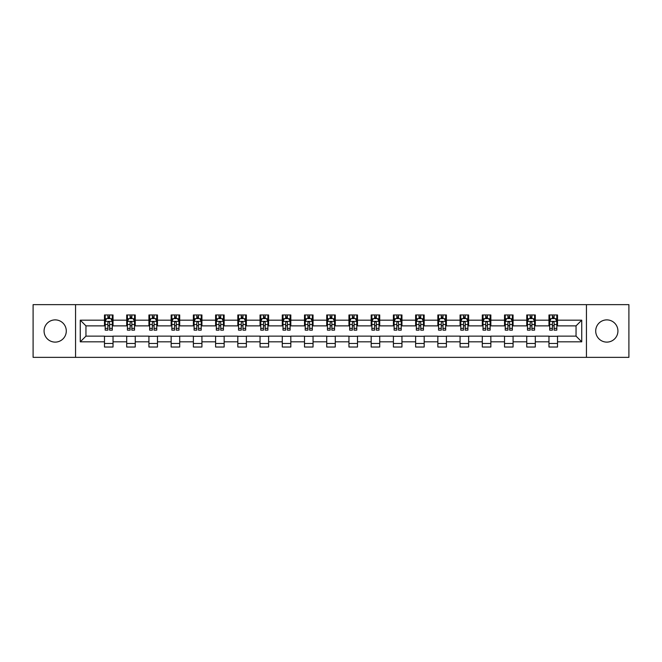 <?xml version="1.0" encoding="UTF-8"?>
<svg xmlns="http://www.w3.org/2000/svg" width="662" height="662" viewBox="0 0 662 662"><rect width="100%" height="100%" fill="white"/><g stroke="black" fill="none" stroke-linecap="round" stroke-linejoin="round"><path stroke-width="0.99" d="M606.814 319.887A11.113 11.113 0 0 0 595.709 331A11.113 11.113 0 0 0 606.814 342.113A11.113 11.113 0 0 0 617.927 331A11.113 11.113 0 0 0 606.814 319.887M55.186 319.887A11.113 11.113 0 0 0 44.073 331A11.113 11.113 0 0 0 55.186 342.113A11.113 11.113 0 0 0 66.291 331A11.113 11.113 0 0 0 55.186 319.887M586.441 357.356L628.9 357.356L628.9 304.644L586.441 304.644L586.441 357.356L75.559 357.356L75.559 304.644L33.1 304.644L33.1 357.356L75.559 357.356M586.441 304.644L75.559 304.644M557.52 320.176L557.52 314.971L548.972 314.971L548.972 320.176L535.301 320.176L535.301 314.971L526.753 314.971L526.753 320.176L513.075 320.176L513.075 314.971L504.527 314.971L504.527 320.176L490.848 320.176L490.848 314.971L482.3 314.971L482.3 320.176L468.622 320.176L468.622 314.971L460.073 314.971L460.073 320.176L446.395 320.176L446.395 314.971L437.847 314.971L437.847 320.176L424.177 320.176L424.177 314.971L415.628 314.971L415.628 320.176L401.95 320.176L401.95 314.971L393.402 314.971L393.402 320.176L379.723 320.176L379.723 314.971L371.175 314.971L371.175 320.176L357.497 320.176L357.497 314.971L348.948 314.971L348.948 320.176L335.27 320.176L335.27 314.971L326.73 314.971L326.73 320.176L313.052 320.176L313.052 314.971L304.503 314.971L304.503 320.176L290.825 320.176L290.825 314.971L282.277 314.971L282.277 320.176L268.598 320.176L268.598 314.971L260.05 314.971L260.05 320.176L246.372 320.176L246.372 314.971L237.823 314.971L237.823 320.176L224.153 320.176L224.153 314.971L215.605 314.971L215.605 320.176L201.927 320.176L201.927 314.971L193.378 314.971L193.378 320.176L179.7 320.176L179.7 314.971L171.152 314.971L171.152 320.176L157.473 320.176L157.473 314.971L148.925 314.971L148.925 320.176L135.247 320.176L135.247 314.971L126.699 314.971L126.699 320.176L113.028 320.176L113.028 314.971L104.48 314.971L104.48 320.176L80.259 320.176L80.259 341.824L85.952 336.13L104.48 336.13L104.48 347.029L113.028 347.029L113.028 336.13L126.699 336.13L126.699 347.029L135.247 347.029L135.247 336.13L148.925 336.13L148.925 347.029L157.473 347.029L157.473 336.13L171.152 336.13L171.152 347.029L179.7 347.029L179.7 336.13L193.378 336.13L193.378 347.029L201.927 347.029L201.927 336.13L215.605 336.13L215.605 347.029L224.153 347.029L224.153 336.13L237.823 336.13L237.823 347.029L246.372 347.029L246.372 336.13L260.05 336.13L260.05 347.029L268.598 347.029L268.598 336.13L282.277 336.13L282.277 347.029L290.825 347.029L290.825 336.13L304.503 336.13L304.503 347.029L313.052 347.029L313.052 336.13L326.73 336.13L326.73 347.029L335.27 347.029L335.27 336.13L348.948 336.13L348.948 347.029L357.497 347.029L357.497 336.13L371.175 336.13L371.175 347.029L379.723 347.029L379.723 336.13L393.402 336.13L393.402 347.029L401.95 347.029L401.95 336.13L415.628 336.13L415.628 347.029L424.177 347.029L424.177 336.13L437.847 336.13L437.847 347.029L446.395 347.029L446.395 336.13L460.073 336.13L460.073 347.029L468.622 347.029L468.622 336.13L482.3 336.13L482.3 347.029L490.848 347.029L490.848 336.13L504.527 336.13L504.527 347.029L513.075 347.029L513.075 336.13L526.753 336.13L526.753 347.029L535.301 347.029L535.301 336.13L548.972 336.13L548.972 347.029L557.52 347.029L557.52 336.13L576.048 336.13L576.048 325.87L557.52 325.87L557.52 320.176L581.741 320.176L581.741 341.824L557.52 341.824M548.972 341.824L535.301 341.824M526.753 341.824L513.075 341.824M504.527 341.824L490.848 341.824M482.3 341.824L468.622 341.824M460.073 341.824L446.395 341.824M437.847 341.824L424.177 341.824M415.628 341.824L401.95 341.824M393.402 341.824L379.723 341.824M371.175 341.824L357.497 341.824M348.948 341.824L335.27 341.824M326.73 341.824L313.052 341.824M304.503 341.824L290.825 341.824M282.277 341.824L268.598 341.824M260.05 341.824L246.372 341.824M237.823 341.824L224.153 341.824M215.605 341.824L201.927 341.824M193.378 341.824L179.7 341.824M171.152 341.824L157.473 341.824M148.925 341.824L135.247 341.824M126.699 341.824L113.028 341.824M104.48 341.824L80.259 341.824M548.972 320.176L548.972 325.87L535.301 325.87L535.301 320.176M526.753 320.176L526.753 325.87L513.075 325.87L513.075 320.176M504.527 320.176L504.527 325.87L490.848 325.87L490.848 320.176M482.3 320.176L482.3 325.87L468.622 325.87L468.622 320.176M460.073 320.176L460.073 325.87L446.395 325.87L446.395 320.176M437.847 320.176L437.847 325.87L424.177 325.87L424.177 320.176M415.628 320.176L415.628 325.87L401.95 325.87L401.95 320.176M393.402 320.176L393.402 325.87L379.723 325.87L379.723 320.176M371.175 320.176L371.175 325.87L357.497 325.87L357.497 320.176M348.948 320.176L348.948 325.87L335.27 325.87L335.27 320.176M326.73 320.176L326.73 325.87L313.052 325.87L313.052 320.176M304.503 320.176L304.503 325.87L290.825 325.87L290.825 320.176M282.277 320.176L282.277 325.87L268.598 325.87L268.598 320.176M260.05 320.176L260.05 325.87L246.372 325.87L246.372 320.176M237.823 320.176L237.823 325.87L224.153 325.87L224.153 320.176M215.605 320.176L215.605 325.87L201.927 325.87L201.927 320.176M193.378 320.176L193.378 325.87L179.7 325.87L179.7 320.176M171.152 320.176L171.152 325.87L157.473 325.87L157.473 320.176M148.925 320.176L148.925 325.87L135.247 325.87L135.247 320.176M126.699 320.176L126.699 325.87L113.028 325.87L113.028 320.176M104.48 320.176L104.48 325.87L85.952 325.87L80.259 320.176M85.952 325.87L85.952 336.13M581.741 341.824L576.048 336.13M576.048 325.87L581.741 320.176M104.48 318.538L105.192 318.538M107.898 318.538L109.602 318.538M112.308 318.538L113.028 318.538M104.48 325.729L105.192 325.729M107.898 325.729L109.602 325.729M112.308 325.729L113.028 325.729M104.48 336.271L113.028 336.271M104.48 343.462L113.028 343.462M126.699 336.271L135.247 336.271M126.699 343.462L135.247 343.462M126.699 318.538L127.41 318.538M130.124 318.538L131.829 318.538M134.535 318.538L135.247 318.538M126.699 325.729L127.41 325.729M130.124 325.729L131.829 325.729M134.535 325.729L135.247 325.729M148.925 336.271L157.473 336.271M148.925 343.462L157.473 343.462M148.925 318.538L149.637 318.538M152.343 318.538L154.056 318.538M156.762 318.538L157.473 318.538M148.925 325.729L149.637 325.729M152.343 325.729L154.056 325.729M156.762 325.729L157.473 325.729M171.152 336.271L179.7 336.271M171.152 343.462L179.7 343.462M171.152 318.538L171.863 318.538M174.569 318.538L176.282 318.538M178.988 318.538L179.7 318.538M171.152 325.729L171.863 325.729M174.569 325.729L176.282 325.729M178.988 325.729L179.7 325.729M193.378 336.271L201.927 336.271M193.378 343.462L201.927 343.462M193.378 318.538L194.09 318.538M196.796 318.538L198.509 318.538M201.215 318.538L201.927 318.538M193.378 325.729L194.09 325.729M196.796 325.729L198.509 325.729M201.215 325.729L201.927 325.729M215.605 336.271L224.153 336.271M215.605 343.462L224.153 343.462M215.605 318.538L216.317 318.538M219.023 318.538L220.727 318.538M223.433 318.538L224.153 318.538M215.605 325.729L216.317 325.729M219.023 325.729L220.727 325.729M223.433 325.729L224.153 325.729M237.823 336.271L246.372 336.271M237.823 343.462L246.372 343.462M237.823 318.538L238.535 318.538M241.249 318.538L242.954 318.538M245.66 318.538L246.372 318.538M237.823 325.729L238.535 325.729M241.249 325.729L242.954 325.729M245.66 325.729L246.372 325.729M260.05 336.271L268.598 336.271M260.05 343.462L268.598 343.462M260.05 318.538L260.762 318.538M263.468 318.538L265.181 318.538M267.887 318.538L268.598 318.538M260.05 325.729L260.762 325.729M263.468 325.729L265.181 325.729M267.887 325.729L268.598 325.729M282.277 336.271L290.825 336.271M282.277 343.462L290.825 343.462M282.277 318.538L282.988 318.538M285.694 318.538L287.407 318.538M290.113 318.538L290.825 318.538M282.277 325.729L282.988 325.729M285.694 325.729L287.407 325.729M290.113 325.729L290.825 325.729M304.503 336.271L313.052 336.271M304.503 343.462L313.052 343.462M304.503 318.538L305.215 318.538M307.921 318.538L309.634 318.538M312.34 318.538L313.052 318.538M304.503 325.729L305.215 325.729M307.921 325.729L309.634 325.729M312.34 325.729L313.052 325.729M326.73 336.271L335.27 336.271M326.73 343.462L335.27 343.462M326.73 318.538L327.442 318.538M330.148 318.538L331.852 318.538M334.558 318.538L335.27 318.538M326.73 325.729L327.442 325.729M330.148 325.729L331.852 325.729M334.558 325.729L335.27 325.729M348.948 336.271L357.497 336.271M348.948 343.462L357.497 343.462M348.948 318.538L349.66 318.538M352.366 318.538L354.079 318.538M356.785 318.538L357.497 318.538M348.948 325.729L349.66 325.729M352.366 325.729L354.079 325.729M356.785 325.729L357.497 325.729M371.175 336.271L379.723 336.271M371.175 343.462L379.723 343.462M371.175 318.538L371.887 318.538M374.593 318.538L376.306 318.538M379.012 318.538L379.723 318.538M371.175 325.729L371.887 325.729M374.593 325.729L376.306 325.729M379.012 325.729L379.723 325.729M393.402 336.271L401.95 336.271M393.402 343.462L401.95 343.462M393.402 318.538L394.113 318.538M396.819 318.538L398.532 318.538M401.238 318.538L401.95 318.538M393.402 325.729L394.113 325.729M396.819 325.729L398.532 325.729M401.238 325.729L401.95 325.729M415.628 336.271L424.177 336.271M415.628 343.462L424.177 343.462M415.628 318.538L416.34 318.538M419.046 318.538L420.751 318.538M423.465 318.538L424.177 318.538M415.628 325.729L416.34 325.729M419.046 325.729L420.751 325.729M423.465 325.729L424.177 325.729M437.847 336.271L446.395 336.271M437.847 343.462L446.395 343.462M437.847 318.538L438.567 318.538M441.273 318.538L442.977 318.538M445.683 318.538L446.395 318.538M437.847 325.729L438.567 325.729M441.273 325.729L442.977 325.729M445.683 325.729L446.395 325.729M460.073 336.271L468.622 336.271M460.073 343.462L468.622 343.462M460.073 318.538L460.785 318.538M463.491 318.538L465.204 318.538M467.91 318.538L468.622 318.538M460.073 325.729L460.785 325.729M463.491 325.729L465.204 325.729M467.91 325.729L468.622 325.729M482.3 336.271L490.848 336.271M482.3 343.462L490.848 343.462M482.3 318.538L483.012 318.538M485.718 318.538L487.431 318.538M490.137 318.538L490.848 318.538M482.3 325.729L483.012 325.729M485.718 325.729L487.431 325.729M490.137 325.729L490.848 325.729M504.527 336.271L513.075 336.271M504.527 343.462L513.075 343.462M504.527 318.538L505.238 318.538M507.944 318.538L509.657 318.538M512.363 318.538L513.075 318.538M504.527 325.729L505.238 325.729M507.944 325.729L509.657 325.729M512.363 325.729L513.075 325.729M526.753 336.271L535.301 336.271M526.753 343.462L535.301 343.462M526.753 318.538L527.465 318.538M530.171 318.538L531.876 318.538M534.59 318.538L535.301 318.538M526.753 325.729L527.465 325.729M530.171 325.729L531.876 325.729M534.59 325.729L535.301 325.729M548.972 336.271L557.52 336.271M548.972 343.462L557.52 343.462M548.972 318.538L549.692 318.538M552.398 318.538L554.102 318.538M556.808 318.538L557.52 318.538M548.972 325.729L549.692 325.729M552.398 325.729L554.102 325.729M556.808 325.729L557.52 325.729M109.602 316.825L107.898 316.825M112.308 328.36L109.602 328.36L109.602 330.148L112.308 330.148L112.308 321.451L110.885 318.604L106.615 318.604L105.192 321.451L105.192 330.148L107.898 330.148L107.898 328.36L105.192 328.36M105.192 321.451L105.192 314.971M112.308 321.451L112.308 314.971M107.898 318.604L107.898 314.971M109.602 314.971L109.602 318.604M109.602 328.36L109.602 322.526C109.04 321.426 108.469 321.426 107.898 322.526L107.898 328.36M131.829 316.825L130.124 316.825M134.535 328.36L131.829 328.36L131.829 330.148L134.535 330.148L134.535 321.451L133.112 318.604L128.842 318.604L127.41 321.451L127.41 330.148L130.124 330.148L130.124 328.36L127.41 328.36M127.41 321.451L127.41 314.971M134.535 321.451L134.535 314.971M130.124 318.604L130.124 314.971M131.829 314.971L131.829 318.604M131.829 328.36L131.829 322.526C131.258 321.426 130.687 321.426 130.124 322.526L130.124 328.36M154.056 316.825L152.343 316.825M156.762 328.36L154.056 328.36L154.056 330.148L156.762 330.148L156.762 321.451L155.338 318.604L151.06 318.604L149.637 321.451L149.637 330.148L152.343 330.148L152.343 328.36L149.637 328.36M149.637 321.451L149.637 314.971M156.762 321.451L156.762 314.971M152.343 318.604L152.343 314.971M154.056 314.971L154.056 318.604M154.056 328.36L154.056 322.526C153.485 321.426 152.914 321.426 152.343 322.526L152.343 328.36M176.282 316.825L174.569 316.825M178.988 328.36L176.282 328.36L176.282 330.148L178.988 330.148L178.988 321.451L177.565 318.604L173.287 318.604L171.863 321.451L171.863 330.148L174.569 330.148L174.569 328.36L171.863 328.36M171.863 321.451L171.863 314.971M178.988 321.451L178.988 314.971M174.569 318.604L174.569 314.971M176.282 314.971L176.282 318.604M176.282 328.36L176.282 322.526C175.711 321.426 175.14 321.426 174.569 322.526L174.569 328.36M198.509 316.825L196.796 316.825M201.215 328.36L198.509 328.36L198.509 330.148L201.215 330.148L201.215 321.451L199.783 318.604L195.513 318.604L194.09 321.451L194.09 330.148L196.796 330.148L196.796 328.36L194.09 328.36M194.09 321.451L194.09 314.971M201.215 321.451L201.215 314.971M196.796 318.604L196.796 314.971M198.509 314.971L198.509 318.604M198.509 328.36L198.509 322.526C197.938 321.426 197.367 321.426 196.796 322.526L196.796 328.36M220.727 316.825L219.023 316.825M223.433 328.36L220.727 328.36L220.727 330.148L223.433 330.148L223.433 321.451L222.01 318.604L217.74 318.604L216.317 321.451L216.317 330.148L219.023 330.148L219.023 328.36L216.317 328.36M216.317 321.451L216.317 314.971M223.433 321.451L223.433 314.971M219.023 318.604L219.023 314.971M220.727 314.971L220.727 318.604M220.727 328.36L220.727 322.526C220.165 321.426 219.594 321.426 219.023 322.526L219.023 328.36M242.954 316.825L241.249 316.825M245.66 328.36L242.954 328.36L242.954 330.148L245.66 330.148L245.66 321.451L244.237 318.604L239.967 318.604L238.535 321.451L238.535 330.148L241.249 330.148L241.249 328.36L238.535 328.36M238.535 321.451L238.535 314.971M245.66 321.451L245.66 314.971M241.249 318.604L241.249 314.971M242.954 314.971L242.954 318.604M242.954 328.36L242.954 322.526C242.383 321.426 241.812 321.426 241.249 322.526L241.249 328.36M265.181 316.825L263.468 316.825M267.887 328.36L265.181 328.36L265.181 330.148L267.887 330.148L267.887 321.451L266.463 318.604L262.185 318.604L260.762 321.451L260.762 330.148L263.468 330.148L263.468 328.36L260.762 328.36M260.762 321.451L260.762 314.971M267.887 321.451L267.887 314.971M263.468 318.604L263.468 314.971M265.181 314.971L265.181 318.604M265.181 328.36L265.181 322.526C264.61 321.426 264.039 321.426 263.468 322.526L263.468 328.36M287.407 316.825L285.694 316.825M290.113 328.36L287.407 328.36L287.407 330.148L290.113 330.148L290.113 321.451L288.69 318.604L284.412 318.604L282.988 321.451L282.988 330.148L285.694 330.148L285.694 328.36L282.988 328.36M282.988 321.451L282.988 314.971M290.113 321.451L290.113 314.971M285.694 318.604L285.694 314.971M287.407 314.971L287.407 318.604M287.407 328.36L287.407 322.526C286.836 321.426 286.265 321.426 285.694 322.526L285.694 328.36M309.634 316.825L307.921 316.825M312.34 328.36L309.634 328.36L309.634 330.148L312.34 330.148L312.34 321.451L310.908 318.604L306.638 318.604L305.215 321.451L305.215 330.148L307.921 330.148L307.921 328.36L305.215 328.36M305.215 321.451L305.215 314.971M312.34 321.451L312.34 314.971M307.921 318.604L307.921 314.971M309.634 314.971L309.634 318.604M309.634 328.36L309.634 322.526C309.063 321.426 308.492 321.426 307.921 322.526L307.921 328.36M331.852 316.825L330.148 316.825M334.558 328.36L331.852 328.36L331.852 330.148L334.558 330.148L334.558 321.451L333.135 318.604L328.865 318.604L327.442 321.451L327.442 330.148L330.148 330.148L330.148 328.36L327.442 328.36M327.442 321.451L327.442 314.971M334.558 321.451L334.558 314.971M330.148 318.604L330.148 314.971M331.852 314.971L331.852 318.604M331.852 328.36L331.852 322.526C331.29 321.426 330.719 321.426 330.148 322.526L330.148 328.36M354.079 316.825L352.366 316.825M356.785 328.36L354.079 328.36L354.079 330.148L356.785 330.148L356.785 321.451L355.362 318.604L351.092 318.604L349.66 321.451L349.66 330.148L352.366 330.148L352.366 328.36L349.66 328.36M349.66 321.451L349.66 314.971M356.785 321.451L356.785 314.971M352.366 318.604L352.366 314.971M354.079 314.971L354.079 318.604M354.079 328.36L354.079 322.526C353.508 321.426 352.937 321.426 352.366 322.526L352.366 328.36M376.306 316.825L374.593 316.825M379.012 328.36L376.306 328.36L376.306 330.148L379.012 330.148L379.012 321.451L377.588 318.604L373.31 318.604L371.887 321.451L371.887 330.148L374.593 330.148L374.593 328.36L371.887 328.36M371.887 321.451L371.887 314.971M379.012 321.451L379.012 314.971M374.593 318.604L374.593 314.971M376.306 314.971L376.306 318.604M376.306 328.36L376.306 322.526C375.735 321.426 375.164 321.426 374.593 322.526L374.593 328.36M398.532 316.825L396.819 316.825M401.238 328.36L398.532 328.36L398.532 330.148L401.238 330.148L401.238 321.451L399.815 318.604L395.537 318.604L394.113 321.451L394.113 330.148L396.819 330.148L396.819 328.36L394.113 328.36M394.113 321.451L394.113 314.971M401.238 321.451L401.238 314.971M396.819 318.604L396.819 314.971M398.532 314.971L398.532 318.604M398.532 328.36L398.532 322.526C397.961 321.426 397.39 321.426 396.819 322.526L396.819 328.36M420.751 316.825L419.046 316.825M423.465 328.36L420.751 328.36L420.751 330.148L423.465 330.148L423.465 321.451L422.033 318.604L417.763 318.604L416.34 321.451L416.34 330.148L419.046 330.148L419.046 328.36L416.34 328.36M416.34 321.451L416.34 314.971M423.465 321.451L423.465 314.971M419.046 318.604L419.046 314.971M420.751 314.971L420.751 318.604M420.751 328.36L420.751 322.526C420.188 321.426 419.617 321.426 419.046 322.526L419.046 328.36M442.977 316.825L441.273 316.825M445.683 328.36L442.977 328.36L442.977 330.148L445.683 330.148L445.683 321.451L444.26 318.604L439.99 318.604L438.567 321.451L438.567 330.148L441.273 330.148L441.273 328.36L438.567 328.36M438.567 321.451L438.567 314.971M445.683 321.451L445.683 314.971M441.273 318.604L441.273 314.971M442.977 314.971L442.977 318.604M442.977 328.36L442.977 322.526C442.415 321.426 441.844 321.426 441.273 322.526L441.273 328.36M465.204 316.825L463.491 316.825M467.91 328.36L465.204 328.36L465.204 330.148L467.91 330.148L467.91 321.451L466.487 318.604L462.217 318.604L460.785 321.451L460.785 330.148L463.491 330.148L463.491 328.36L460.785 328.36M460.785 321.451L460.785 314.971M467.91 321.451L467.91 314.971M463.491 318.604L463.491 314.971M465.204 314.971L465.204 318.604M465.204 328.36L465.204 322.526C464.633 321.426 464.062 321.426 463.491 322.526L463.491 328.36M487.431 316.825L485.718 316.825M490.137 328.36L487.431 328.36L487.431 330.148L490.137 330.148L490.137 321.451L488.713 318.604L484.435 318.604L483.012 321.451L483.012 330.148L485.718 330.148L485.718 328.36L483.012 328.36M483.012 321.451L483.012 314.971M490.137 321.451L490.137 314.971M485.718 318.604L485.718 314.971M487.431 314.971L487.431 318.604M487.431 328.36L487.431 322.526C486.86 321.426 486.289 321.426 485.718 322.526L485.718 328.36M509.657 316.825L507.944 316.825M512.363 328.36L509.657 328.36L509.657 330.148L512.363 330.148L512.363 321.451L510.94 318.604L506.662 318.604L505.238 321.451L505.238 330.148L507.944 330.148L507.944 328.36L505.238 328.36M505.238 321.451L505.238 314.971M512.363 321.451L512.363 314.971M507.944 318.604L507.944 314.971M509.657 314.971L509.657 318.604M509.657 328.36L509.657 322.526C509.086 321.426 508.515 321.426 507.944 322.526L507.944 328.36M531.876 316.825L530.171 316.825M534.59 328.36L531.876 328.36L531.876 330.148L534.59 330.148L534.59 321.451L533.158 318.604L528.888 318.604L527.465 321.451L527.465 330.148L530.171 330.148L530.171 328.36L527.465 328.36M527.465 321.451L527.465 314.971M534.59 321.451L534.59 314.971M530.171 318.604L530.171 314.971M531.876 314.971L531.876 318.604M531.876 328.36L531.876 322.526C531.313 321.426 530.742 321.426 530.171 322.526L530.171 328.36M554.102 316.825L552.398 316.825M556.808 328.36L554.102 328.36L554.102 330.148L556.808 330.148L556.808 321.451L555.385 318.604L551.115 318.604L549.692 321.451L549.692 330.148L552.398 330.148L552.398 328.36L549.692 328.36M549.692 321.451L549.692 314.971M556.808 321.451L556.808 314.971M552.398 318.604L552.398 314.971M554.102 314.971L554.102 318.604M554.102 328.36L554.102 322.526C553.531 321.426 552.969 321.426 552.398 322.526L552.398 328.36M112.275 321.384L105.225 321.384M105.192 318.778L106.524 318.778M110.976 318.778L112.308 318.778M107.898 324.537L105.192 324.537M112.308 324.537L109.602 324.537M109.602 317.735L107.898 317.735M134.502 321.384L127.452 321.384M127.41 318.778L128.751 318.778M133.194 318.778L134.535 318.778M130.124 324.537L127.41 324.537M134.535 324.537L131.829 324.537M131.829 317.735L130.124 317.735M156.728 321.384L149.678 321.384M149.637 318.778L150.977 318.778M155.421 318.778L156.762 318.778M152.343 324.537L149.637 324.537M156.762 324.537L154.056 324.537M154.056 317.735L152.343 317.735M178.955 321.384L171.897 321.384M171.863 318.778L173.204 318.778M177.648 318.778L178.988 318.778M174.569 324.537L171.863 324.537M178.988 324.537L176.282 324.537M176.282 317.735L174.569 317.735M201.174 321.384L194.123 321.384M194.09 318.778L195.431 318.778M199.874 318.778L201.215 318.778M196.796 324.537L194.09 324.537M201.215 324.537L198.509 324.537M198.509 317.735L196.796 317.735M223.4 321.384L216.35 321.384M216.317 318.778L217.649 318.778M222.101 318.778L223.433 318.778M219.023 324.537L216.317 324.537M223.433 324.537L220.727 324.537M220.727 317.735L219.023 317.735M245.627 321.384L238.577 321.384M238.535 318.778L239.876 318.778M244.319 318.778L245.66 318.778M241.249 324.537L238.535 324.537M245.66 324.537L242.954 324.537M242.954 317.735L241.249 317.735M267.853 321.384L260.795 321.384M260.762 318.778L262.102 318.778M266.546 318.778L267.887 318.778M263.468 324.537L260.762 324.537M267.887 324.537L265.181 324.537M265.181 317.735L263.468 317.735M290.08 321.384L283.022 321.384M282.988 318.778L284.329 318.778M288.773 318.778L290.113 318.778M285.694 324.537L282.988 324.537M290.113 324.537L287.407 324.537M287.407 317.735L285.694 317.735M312.298 321.384L305.248 321.384M305.215 318.778L306.556 318.778M310.999 318.778L312.34 318.778M307.921 324.537L305.215 324.537M312.34 324.537L309.634 324.537M309.634 317.735L307.921 317.735M334.525 321.384L327.475 321.384M327.442 318.778L328.774 318.778M333.226 318.778L334.558 318.778M330.148 324.537L327.442 324.537M334.558 324.537L331.852 324.537M331.852 317.735L330.148 317.735M356.752 321.384L349.702 321.384M349.66 318.778L351.001 318.778M355.444 318.778L356.785 318.778M352.366 324.537L349.66 324.537M356.785 324.537L354.079 324.537M354.079 317.735L352.366 317.735M378.978 321.384L371.92 321.384M371.887 318.778L373.227 318.778M377.671 318.778L379.012 318.778M374.593 324.537L371.887 324.537M379.012 324.537L376.306 324.537M376.306 317.735L374.593 317.735M401.205 321.384L394.147 321.384M394.113 318.778L395.454 318.778M399.898 318.778L401.238 318.778M396.819 324.537L394.113 324.537M401.238 324.537L398.532 324.537M398.532 317.735L396.819 317.735M423.423 321.384L416.373 321.384M416.34 318.778L417.681 318.778M422.124 318.778L423.465 318.778M419.046 324.537L416.34 324.537M423.465 324.537L420.751 324.537M420.751 317.735L419.046 317.735M445.65 321.384L438.6 321.384M438.567 318.778L439.899 318.778M444.351 318.778L445.683 318.778M441.273 324.537L438.567 324.537M445.683 324.537L442.977 324.537M442.977 317.735L441.273 317.735M467.877 321.384L460.826 321.384M460.785 318.778L462.126 318.778M466.569 318.778L467.91 318.778M463.491 324.537L460.785 324.537M467.91 324.537L465.204 324.537M465.204 317.735L463.491 317.735M490.103 321.384L483.045 321.384M483.012 318.778L484.352 318.778M488.796 318.778L490.137 318.778M485.718 324.537L483.012 324.537M490.137 324.537L487.431 324.537M487.431 317.735L485.718 317.735M512.322 321.384L505.272 321.384M505.238 318.778L506.579 318.778M511.023 318.778L512.363 318.778M507.944 324.537L505.238 324.537M512.363 324.537L509.657 324.537M509.657 317.735L507.944 317.735M534.548 321.384L527.498 321.384M527.465 318.778L528.806 318.778M533.249 318.778L534.59 318.778M530.171 324.537L527.465 324.537M534.59 324.537L531.876 324.537M531.876 317.735L530.171 317.735M556.775 321.384L549.725 321.384M549.692 318.778L551.024 318.778M555.476 318.778L556.808 318.778M552.398 324.537L549.692 324.537M556.808 324.537L554.102 324.537M554.102 317.735L552.398 317.735"/></g></svg>
